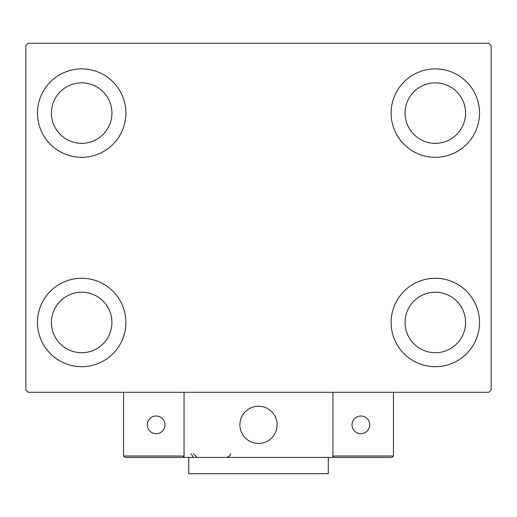 <?xml version="1.0" encoding="UTF-8"?>
<svg xmlns="http://www.w3.org/2000/svg" width="517" height="517" viewBox="0 0 517 517"><rect width="100%" height="100%" fill="white"/><g stroke="black" fill="none" stroke-linecap="round" stroke-linejoin="round"><path stroke-width="0.78" d="M37.483 322.479A44.204 44.204 0 0 1 81.686 278.275A44.204 44.204 0 0 1 125.89 322.479A44.204 44.204 0 0 1 81.686 366.682A44.204 44.204 0 0 1 37.483 322.479M391.111 113.094A44.204 44.204 0 0 1 435.314 68.89A44.204 44.204 0 0 1 479.517 113.094A44.204 44.204 0 0 1 435.314 157.297A44.204 44.204 0 0 1 391.111 113.094M391.111 322.479A44.204 44.204 0 0 1 435.314 278.275A44.204 44.204 0 0 1 479.517 322.479A44.204 44.204 0 0 1 435.314 366.682A44.204 44.204 0 0 1 391.111 322.479M37.483 113.094A44.204 44.204 0 0 1 81.686 68.89A44.204 44.204 0 0 1 125.89 113.094A44.204 44.204 0 0 1 81.686 157.297A44.204 44.204 0 0 1 37.483 113.094M51.441 113.094A30.244 30.244 0 0 1 81.686 82.849A30.244 30.244 0 0 1 111.93 113.094A30.244 30.244 0 0 1 81.686 143.338A30.244 30.244 0 0 1 51.441 113.094M405.069 322.479A30.244 30.244 0 0 1 435.314 292.234A30.244 30.244 0 0 1 465.558 322.479A30.244 30.244 0 0 1 435.314 352.723A30.244 30.244 0 0 1 405.069 322.479M405.069 113.094A30.244 30.244 0 0 1 435.314 82.849A30.244 30.244 0 0 1 465.558 113.094A30.244 30.244 0 0 1 435.314 143.338A30.244 30.244 0 0 1 405.069 113.094M51.441 322.479A30.244 30.244 0 0 1 81.686 292.234A30.244 30.244 0 0 1 111.93 322.479A30.244 30.244 0 0 1 81.686 352.723A30.244 30.244 0 0 1 51.441 322.479M488.823 43.299L28.177 43.299L25.85 45.625L25.85 389.947L28.177 392.274L488.823 392.274L491.15 389.947L491.15 45.625L488.823 43.299M239.888 424.845A18.612 18.612 0 0 1 258.5 406.233A18.612 18.612 0 0 1 277.112 424.845A18.612 18.612 0 0 1 258.5 443.457A18.612 18.612 0 0 1 239.888 424.845M332.948 457.416L184.052 457.416L184.052 392.274L332.948 392.274L332.948 457.416M261.66 443.185A18.612 18.612 0 0 0 276.841 421.685A18.612 18.612 0 0 0 255.34 406.504A18.612 18.612 0 0 0 240.159 428.005A18.612 18.612 0 0 0 261.66 443.185M352.956 457.416L392.041 457.416L393.437 456.02L393.437 392.274L332.948 392.274L332.948 456.02L393.437 456.02L392.041 457.416L334.344 457.416L332.948 456.02L334.344 457.416M184.052 457.416L124.959 457.416L123.563 456.02L123.563 392.274M184.052 456.02L182.656 457.416L184.052 456.02L123.563 456.02L124.959 457.416M352.025 424.845A8.841 8.841 0 0 0 360.866 433.685A8.841 8.841 0 0 0 369.707 424.845A8.841 8.841 0 0 0 360.866 416.004A8.841 8.841 0 0 0 352.025 424.845M156.134 433.685A8.841 8.841 0 0 0 164.975 424.845A8.841 8.841 0 0 0 156.134 416.004A8.841 8.841 0 0 0 147.293 424.845A8.841 8.841 0 0 0 156.134 433.685M328.295 457.416L328.295 473.701L188.705 473.701L188.705 457.416M191.032 453.693L193.358 457.144M193.358 453.693L197.08 457.416M230.582 453.693L229.987 455.71L226.86 457.416"/></g></svg>
